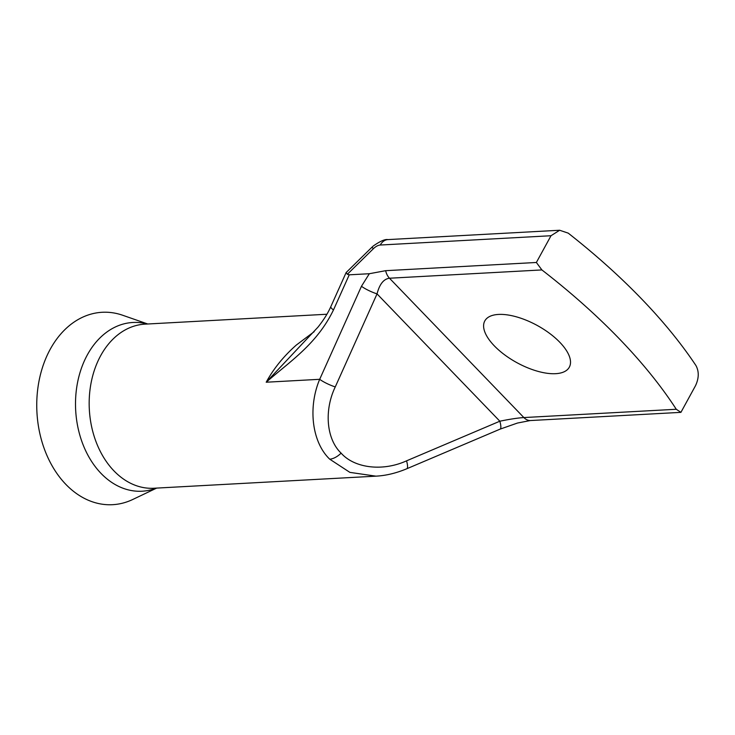 <?xml version="1.0" encoding="UTF-8"?>
<svg xmlns="http://www.w3.org/2000/svg" width="735" height="735" viewBox="0 0 735 735"><rect width="100%" height="100%" fill="white"/><g stroke="black" fill="none" stroke-linecap="round" stroke-linejoin="round"><path stroke-width="1.1" d="M147.726 323.988L122.69 315.26A96.34 70.56 86.9 0 0 50.246 349.226A96.34 70.56 86.9 0 0 51.34 464.428A96.34 70.56 86.9 0 0 132.723 499.497L156.656 488.095M498.486 314.433A48.17 21.196 -151.3 0 0 484.806 320.929A48.17 21.196 -151.3 0 0 504.532 354.757A48.17 21.196 -151.3 0 0 555.632 373.683A48.17 21.196 -151.3 0 0 569.313 367.197A48.17 21.196 -151.3 0 0 549.587 333.368A48.17 21.196 -151.3 0 0 498.486 314.433M326.91 314.24L144.96 324.144A82.173 60.187 86.9 0 0 100.686 355.657A82.173 60.187 86.9 0 0 96.781 443.664A82.173 60.187 86.9 0 0 153.9 488.242L375.943 476.161L349.888 472.375L329.712 459.173C312.072 442.341 307.726 407.714 319.688 379.306L266.208 382.218C273.686 368.52 283.747 356.117 296.389 345L314.194 331.66M369.328 273.723L385.645 270.682L536.375 262.478L541.888 269.929L389.486 278.225C383.698 278.942 379.554 284.16 377.037 293.881L335.261 386.913A14.167 2.876 -155.8 0 1 319.688 379.306L361.464 286.273L369.328 273.723L349.254 274.817L333.469 309.959C316.803 344.302 289.829 361.491 266.208 382.218L301.378 344.788M541.888 269.929A425.032 187.048 28.7 0 1 676.274 409.266L680.922 412.353L530.192 420.558L517.458 423.048L500.103 429.13A14.167 3.262 67 0 0 499.846 421.21C509.759 419.171 517.771 417.958 523.871 417.563L676.274 409.266M680.922 412.353L695.558 385.609C698.985 378.158 699.123 371.487 695.971 365.589A425.032 187.048 -151.3 0 0 568.228 233.142L559.647 230.248L551.011 235.733L380.271 245.031A8.498 4.419 -44 0 0 373.435 248.65L347.343 274.274L349.254 274.817M536.375 262.478L551.011 235.733M347.343 274.274L346.139 272.566L371.91 247.254L373.435 248.65M301.304 344.853L317.924 327.213C323.639 320.037 327.939 313.174 330.833 306.633L330.833 306.633A14.167 2.876 24.2 0 0 333.469 309.959M329.712 459.173A14.167 7.359 -44 0 0 341.113 453.137C354.509 468.296 382.889 471.64 406.556 460.836L499.846 421.21L377.037 293.881A14.167 2.876 -155.8 0 1 361.464 286.273M406.556 460.836A14.167 3.262 67 0 1 406.813 468.746L500.103 429.13M147.368 324.006A84.488 61.878 86.9 0 0 87.346 354.886A84.488 61.878 86.9 0 0 87.235 453.908A84.488 61.878 86.9 0 0 156.307 488.113M335.261 386.913C323.924 410.498 326.459 439.218 341.113 453.137M385.645 270.682A14.167 10.373 -93.1 0 0 389.486 278.225L523.871 417.563A14.167 10.373 86.9 0 0 530.192 420.558M380.271 245.031A14.167 10.373 -93.1 0 1 387.905 239.601L559.647 230.248M387.905 239.601C385.094 239.022 380.225 241.144 373.306 245.968L371.91 247.254M330.833 306.633L346.112 272.602M375.952 476.151C385.893 475.655 396.174 473.184 406.813 468.746"/></g></svg>
